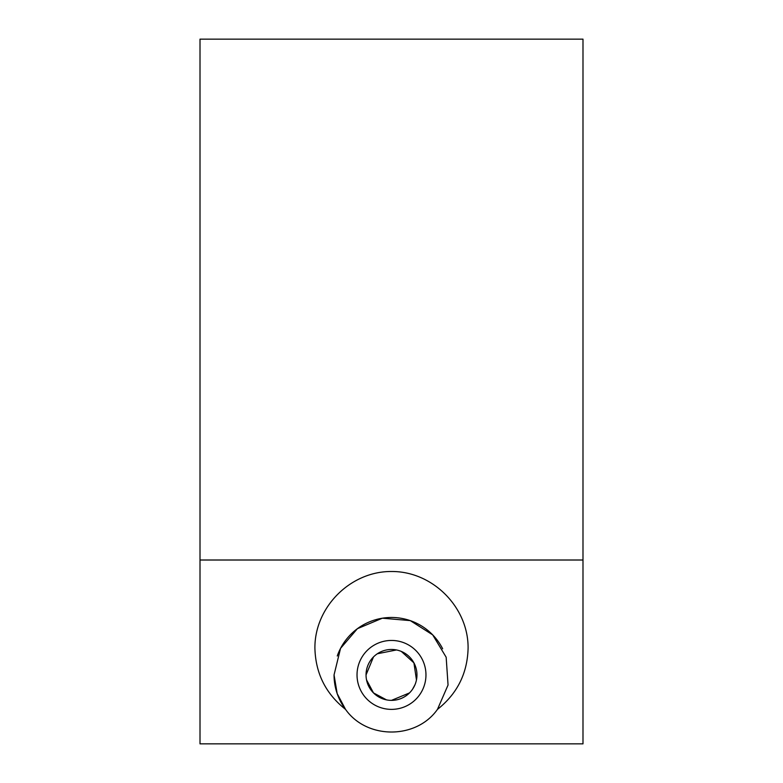<?xml version="1.0" encoding="UTF-8"?>
<svg xmlns="http://www.w3.org/2000/svg" width="783" height="783" viewBox="0 0 783 783"><rect width="100%" height="100%" fill="white"/><g stroke="black" fill="none" stroke-linecap="round" stroke-linejoin="round"><path stroke-width="1.17" d="M416.957 674.917A25.457 25.457 0 0 1 391.5 700.374A25.457 25.457 0 0 1 366.043 674.917A25.457 25.457 0 0 1 391.5 649.459A25.457 25.457 0 0 1 416.957 674.917M366.542 679.908L373.501 692.916L386.499 699.875M391.48 700.374L409.509 692.906M412.641 689.089L415 684.694M416.458 679.928L413.933 662.878L401.288 651.407M396.511 649.949L377.328 653.766M373.501 656.908L366.043 674.917M334.047 674.917A57.453 57.453 0 0 0 345.538 709.378C325.748 693.748 315.539 673.321 314.903 648.099C314.6 607.119 350.51 571.199 391.5 571.502C432.49 571.199 468.4 607.119 468.097 648.099C467.461 673.321 457.252 693.748 437.462 709.378C416.253 739.563 366.747 739.563 345.538 709.378L337.17 693.591L334.047 674.917L340.546 648.373L357.391 628.69L382.368 618.198L410.282 620.616L432.696 634.876L446.163 657.231L448.052 685.027L437.462 709.378M582.992 39.15L582.992 743.85L200.008 743.85L200.008 39.15L582.992 39.15M582.992 560.011L200.008 560.011M442.669 648.794A57.453 57.453 0 0 0 337.258 655.997M357.028 674.917A34.472 34.472 0 0 0 408.736 704.759A34.472 34.472 0 0 0 408.736 645.065A34.472 34.472 0 0 0 357.028 674.917"/></g></svg>
